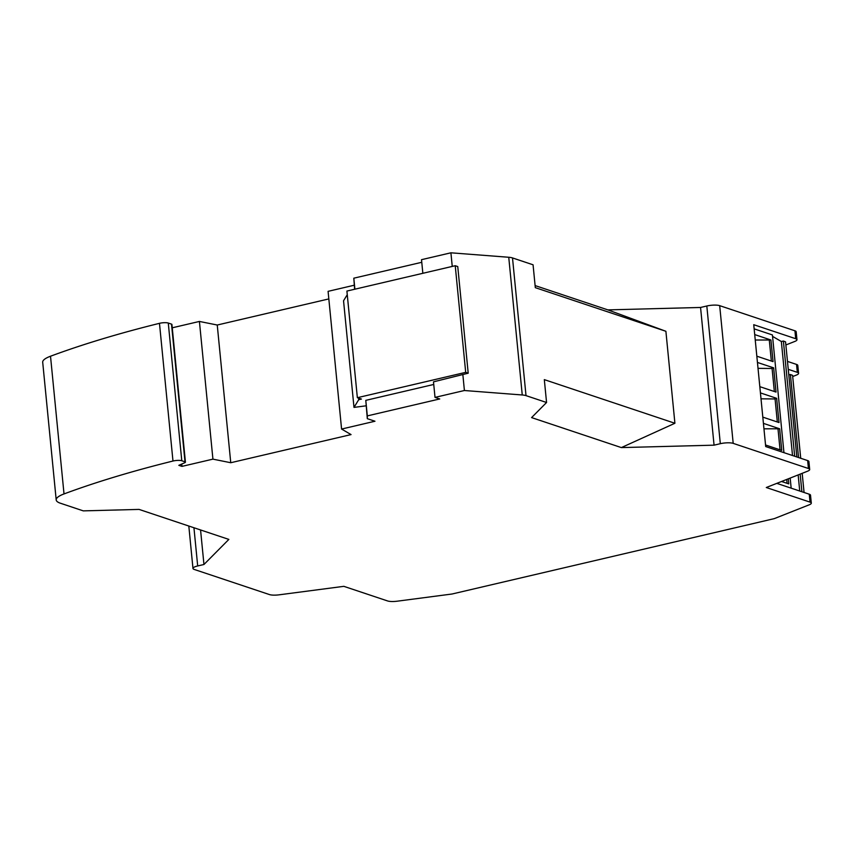 <?xml version="1.0" encoding="UTF-8"?>
<svg xmlns="http://www.w3.org/2000/svg" width="854" height="854" viewBox="0 0 854 854"><rect width="100%" height="100%" fill="white"/><g stroke="black" fill="none" stroke-linecap="round" stroke-linejoin="round"><path stroke-width="1.28" d="M358.563 398.103L358.712 399.693L361.434 399.064L357.356 397.697L346.905 291.065L455.235 265.722L457.755 266.565L468.205 373.198L433.49 381.845L435.017 397.388L439.725 398.957L367.316 415.898L367.305 418.673L374.97 421.236L341.579 429.05L328.085 291.342L354.229 285.225M367.305 418.673L365.79 400.355L433.747 384.46M354.623 289.26L353.812 278.19L354.89 289.196M367.316 415.898L365.79 400.355M341.579 429.05L351.058 434.59L230.751 462.729L212.924 459.142L181.977 466.38L178.838 465.334L184.859 462.676A3.16 0.769 174.4 0 0 185.425 462.153A3.16 0.769 174.4 0 0 185.008 461.833L181.785 460.754A6.309 1.537 174.4 0 0 172.978 461.032L159.474 323.324A6.309 1.537 174.4 0 1 168.281 323.047L181.785 460.754M185.425 462.153L171.921 324.456A3.16 0.769 174.4 0 0 171.505 324.125L168.281 323.047M328.822 298.921L217.247 325.022L199.42 321.446L172.252 327.797M230.751 462.729L217.247 325.022M435.017 397.388L464.405 390.513L462.836 374.447M452.246 266.427L450.912 252.805L421.513 259.68L422.847 273.301M212.924 459.142L199.42 321.446M181.977 466.38L181.753 464.042M674.906 423.264L621.36 447.592L714.061 445.169L700.558 307.461L607.856 309.885L665.896 331.288L674.906 423.264L544.318 379.635L546.56 402.501L526.011 395.626A12.629 3.074 174.4 0 0 522.253 394.975L464.405 390.513M665.896 331.288L535.309 287.659L533.067 264.793L512.507 257.929A12.629 3.074 174.4 0 0 508.749 257.267L450.912 252.805M714.061 445.169L720.317 443.696A9.469 2.306 -5.6 0 1 733.191 443.365L719.687 305.657A9.469 2.306 -5.6 0 0 706.813 305.999L700.558 307.461M200.562 529.96L203.957 564.494L197.69 565.956A9.469 2.306 -5.6 0 0 192.972 568.454A9.469 2.306 -5.6 0 0 194.232 569.437L269.469 594.576A9.469 2.306 174.4 0 0 279.119 594.822L343.831 586.335L387.588 600.949A9.469 2.306 174.4 0 0 397.217 601.195L451.99 594.021L774.279 518.634L809.197 504.821A9.469 2.306 -5.6 0 0 811.3 503.113A9.469 2.306 -5.6 0 0 810.04 502.131L766.294 487.517L807.585 471.194A9.469 2.306 -5.6 0 0 809.688 469.486A9.469 2.306 -5.6 0 0 808.428 468.504L733.191 443.365M785.861 344.973L794.86 341.419A9.469 2.306 -5.6 0 0 796.963 339.711A9.469 2.306 -5.6 0 0 795.704 338.718L753.74 324.701L765.696 446.557L807.66 460.584A9.469 2.306 -5.6 0 1 808.919 461.566L809.688 469.486M795.704 338.718L794.935 330.797L719.687 305.657M810.04 502.131L809.261 494.21A9.469 2.306 -5.6 0 1 810.521 495.192L811.3 503.113M203.957 564.494L228.851 539.408L139.063 509.411L83.276 510.873L60.399 503.219A31.566 7.686 174.4 0 1 56.204 499.942A31.566 7.686 174.4 0 1 64.018 493.932A505.002 123.029 -5.6 0 1 172.978 461.032M64.018 493.932L50.514 356.225A31.566 7.686 174.4 0 0 42.7 362.235L56.204 499.942M50.514 356.225A505.002 123.029 -5.6 0 1 159.474 323.324M535.095 285.578L607.856 309.885M772.55 336.369L781.346 341.515L792.523 455.524M754.146 328.854L772.411 334.949L783.951 452.663M765.536 444.987L781.752 450.4L779.638 428.793L763.423 423.37M762.803 417.126L779.019 422.549L776.649 398.327L775.069 398.957L761.01 398.818M760.434 392.904L776.649 398.327M759.814 386.659L776.03 392.082L773.66 367.861L772.08 368.49L758.021 368.352M757.445 362.448L773.66 367.861M756.836 356.193L773.051 361.616L770.927 340.009L754.712 334.587M796.846 456.975L785.563 341.867L783.385 341.034L781.346 341.515M794.679 456.249L783.385 341.034M809.261 494.21L776.798 483.364M794.935 330.797A9.469 2.306 -5.6 0 1 796.184 331.79L796.963 339.711M800.71 458.256L792.576 375.354L790.409 374.522L788.797 374.895M792.693 376.539L796.472 375.045A9.469 2.306 -5.6 0 0 798.575 373.337L797.796 365.416A9.469 2.306 -5.6 0 0 796.536 364.423L787.473 361.402M788.253 369.323L797.316 372.344A9.469 2.306 -5.6 0 1 798.575 373.337M801.895 491.744L800.166 474.13M798.543 457.541L790.409 374.522M804.062 492.47L802.184 473.329M790.174 478.08L791.167 488.157M781.559 481.475L788.776 483.887L788.274 478.827M798.159 474.92L799.739 491.029M455.235 265.722L465.697 372.355L468.205 373.198M357.356 397.697L465.697 372.355M763.956 428.815L779.638 428.793M780.054 449.834L778.047 429.327M777.332 421.983L775.069 398.957M774.343 391.516L772.08 368.49M755.246 340.02L770.927 340.009M771.354 361.05L769.337 340.543M787.078 483.321L786.694 479.446M421.769 262.295L353.812 278.19M366.046 405.821L353.994 407.401L343.543 300.768L347.258 294.705M353.994 407.401L358.712 399.693M621.36 447.592L531.583 417.595L546.56 402.501M171.505 324.125L185.008 461.833M522.253 394.975L508.749 257.267M512.507 257.929L526.011 395.626M720.317 443.696L706.813 305.999M808.428 468.504L807.66 460.584M197.69 565.956L193.943 527.751M797.316 372.344L796.536 364.423M192.972 568.454L188.819 526.032"/></g></svg>
